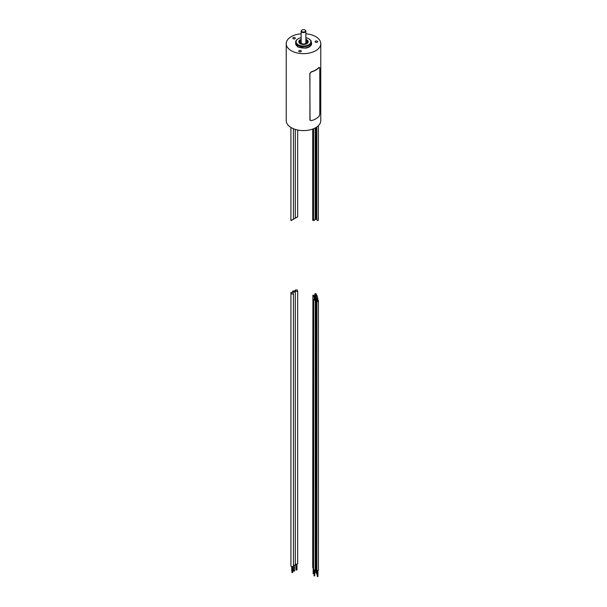 <?xml version="1.0" encoding="UTF-8"?>
<svg xmlns="http://www.w3.org/2000/svg" width="607" height="607" viewBox="0 0 607 607"><rect width="100%" height="100%" fill="white"/><g stroke="black" fill="none" stroke-linecap="round" stroke-linejoin="round"><path stroke-width="0.91" d="M286.223 43.666L286.223 120.618A17.277 9.978 0 0 0 307.969 130.255A17.277 9.978 0 0 0 320.777 120.618L320.777 43.666A17.277 9.978 180 0 1 307.969 53.302A17.277 9.978 180 0 1 286.223 43.666A17.277 9.978 180 0 1 299.031 34.03A17.277 9.978 180 0 1 301.14 33.787M305.86 33.787A17.277 9.978 180 0 1 320.777 43.666M319.798 67.893L319.153 67.438A17.512 10.114 180 0 1 311.353 71.945L309.919 73.599L309.919 119.769L311.353 120.679A17.512 10.114 0 0 0 319.153 116.172L319.798 114.063L319.798 67.893L318.933 67.392A17.277 9.978 180 0 1 311.27 71.816L309.836 73.47L310.04 120.247M295.647 42.551L297.809 46.982L305.587 48.165A8.088 4.674 -0 0 0 311.353 42.551M316.725 42.369A1.26 0.728 0 0 0 317.651 41.671A1.26 0.728 0 0 0 316.072 40.973A1.26 0.728 0 0 0 315.139 41.671A1.26 0.728 0 0 0 316.725 42.369M300.366 51.815A1.26 0.728 0 0 0 301.3 51.109A1.26 0.728 0 0 0 299.721 50.411A1.26 0.728 0 0 0 298.788 51.109A1.26 0.728 0 0 0 300.366 51.815M294.387 38.916A1.26 0.728 0 0 0 295.313 38.218A1.26 0.728 0 0 0 293.735 37.513A1.26 0.728 0 0 0 292.802 38.218A1.26 0.728 0 0 0 294.387 38.916M308.88 38.825A7.853 4.537 180 0 1 309.054 38.924A7.853 4.537 180 0 1 311.353 42.126A7.853 4.537 180 0 1 305.533 46.504A7.853 4.537 0 0 1 295.647 42.126L295.647 43.476A7.853 4.537 180 0 0 305.533 47.854A7.853 4.537 180 0 0 311.353 43.476L311.353 42.126M305.86 37.702A7.383 4.264 180 0 1 308.72 38.727A7.383 4.264 180 0 1 305.412 45.859A7.383 4.264 180 0 1 297.104 43.871A7.383 4.264 180 0 1 298.28 38.727A7.383 4.264 180 0 1 301.14 37.702M301.14 39.387A4.712 2.724 0 0 0 298.788 41.746A4.712 2.724 0 0 0 304.722 44.372A4.712 2.724 0 0 0 308.212 41.746A4.712 2.724 0 0 0 305.86 39.387M298.12 38.825A7.853 4.537 0 0 0 297.946 38.924A7.853 4.537 0 0 0 295.647 42.126M305.86 40.032A4.712 2.724 180 0 1 308.181 42.065M298.819 42.065A4.712 2.724 180 0 1 301.14 40.032M306.732 41.724A5.023 2.898 0 0 1 307.051 41.898A5.023 2.898 180 0 1 307.961 42.611M300.268 41.724A5.023 2.898 0 0 0 299.039 42.611M299.555 42.156A1.411 0.819 -120 0 0 299.448 42.611A1.411 0.819 -120 0 0 299.577 43.249M305.503 30.509A2.36 1.358 180 0 1 305.647 30.669A2.36 1.358 180 0 1 305.776 30.874A2.36 1.358 180 0 1 305.86 31.223A2.36 1.358 180 0 1 303.811 32.573A2.36 1.358 180 0 1 301.224 31.579A2.36 1.358 180 0 1 301.14 31.223L301.14 42.771L301.74 43.514L301.14 42.771A2.36 1.358 0 0 0 301.224 43.12M301.14 31.223A2.36 1.358 180 0 1 301.353 30.669A2.36 1.358 180 0 1 301.497 30.509M301.489 31.154A2.087 1.206 180 0 1 301.596 30.35A2.087 1.206 180 0 1 303.5 29.637A2.087 1.206 180 0 1 305.404 30.35A2.087 1.206 180 0 1 305.511 30.532A2.087 1.206 180 0 1 304.039 32.004A2.087 1.206 180 0 1 301.489 31.154M309.836 119.64L310.086 120.323M290.92 127.455L290.92 220.546L292.764 219.643M293.431 128.73L293.431 219.203L291.352 220.5M315.192 218.998L316.05 218.315M316.368 219.051L315.731 219.203L315.731 127.667M316.846 219.051L316.748 127.022M316.922 219.575L316.922 219.992C317.848 220.827 318.326 220.751 318.349 219.764L318.417 125.649M312.681 129.071L312.681 220.227L314.024 219.764M293.287 219.37L297.68 216.745L297.68 130.012M294.949 218.391L293.173 219.415M313.88 220.516L315.01 219.863M291.626 566.589L291.921 572.629L292.726 572.348L292.726 566.589M290.92 292.498L290.92 565.936A1.26 0.728 0 0 0 291.595 566.574A1.26 0.728 0 0 0 293.431 565.936L293.431 293.849L291.595 293.985L290.92 292.498L292.764 292.119L293.431 293.849M315.238 566.21A0.789 0.455 0 0 0 315.731 566.263M316.05 293.735C314.912 293.492 314.623 293.773 315.192 294.577C316.323 294.926 316.611 294.645 316.05 293.735L316.406 295.154M314.836 299.35L314.836 294.038L315.192 294.577M293.667 570.755L293.667 571.202L294.607 570.982L294.607 565.223M293.431 565.2A1.26 0.728 0 0 0 295.313 564.571L295.313 292.142L294.949 290.905L292.802 291.034L293.173 291.929L295.313 292.142M295.875 564.131L296.064 570.132L296.975 569.897L296.975 564.131M295.313 563.82A1.26 0.728 0 0 0 295.609 564.032A1.26 0.728 0 0 0 296.952 564.138A1.26 0.728 0 0 0 297.68 563.478L297.68 291.398L297.24 289.949L295.169 290.047L295.609 291.201L297.68 291.398M316.308 573.107L316.717 573.107M315.997 296.315C315.572 295.123 315.913 294.873 317.029 295.563L317.302 296.315L315.997 296.315L315.731 295.639L315.731 566.832A0.789 0.455 0 0 0 316.368 567.272M317.939 300.025L317.749 298.113C318.045 299.501 317.651 299.676 316.566 298.621L316.368 567.909A0.789 0.455 0 0 0 316.748 568.296M317.749 298.113C316.657 296.982 316.262 297.149 316.566 298.621M316.846 568.797A0.789 0.455 0 0 0 316.846 569.252L316.839 574.321M318.189 300.275C317.18 299.463 316.74 299.592 316.869 300.662L318.318 300.594M316.748 569.025L316.869 300.662M317.347 576.498L317.916 576.498M316.922 569.973A0.789 0.455 0 0 0 318.417 570.163A0.789 0.455 0 0 0 318.349 569.973M318.349 301.36L316.922 301.891L318.417 301.421L318.417 570.163M316.846 570.163L316.922 301.891M313.242 573.623L313.69 573.623M312.909 296.087C314.016 296.648 314.388 296.436 314.024 295.442C312.939 294.979 312.567 295.192 312.909 296.087L312.681 567.333A0.789 0.455 0 0 0 313.667 567.773M314.251 298.932L314.024 295.442M314.229 575.747L314.676 575.747M313.667 299.471L313.667 569.465A0.789 0.455 0 0 0 315.238 569.465L315.238 300.351L315.01 299.608L313.667 299.471L313.895 300.245L315.238 300.351M299.213 41.253A5.023 2.898 180 0 1 301.14 40.206M305.86 40.206A5.023 2.898 180 0 1 307.051 40.715A5.023 2.898 180 0 1 307.787 41.253M306.694 43.742A3.612 2.087 0 0 0 307.112 42.771L307.112 43.492L305.86 41.026L307.112 42.771A3.612 2.087 0 0 1 306.694 43.742M305.86 41.185A3.141 1.813 180 0 1 305.647 43.704A3.141 1.813 180 0 1 301.277 43.666A3.141 1.813 180 0 1 301.14 41.185A3.141 1.813 180 0 0 301.277 43.666A3.141 1.813 180 0 0 305.647 43.704A3.141 1.813 180 0 0 305.86 41.185M301.14 41.481A2.83 1.631 0 0 0 301.504 43.537A2.83 1.631 -0 0 0 305.291 43.651A2.83 1.631 -0 0 0 305.86 41.481A2.83 1.631 -0 0 1 305.291 43.651A2.83 1.631 -0 0 1 301.504 43.537A2.83 1.631 0 0 1 301.14 41.481M299.888 42.771A3.612 2.087 0 0 0 300.306 43.742A3.612 2.087 0 0 1 299.888 42.771L299.888 43.492L301.14 41.026L299.888 42.771M305.86 42.771L305.86 31.223M307.772 42.892A1.411 1.411 0 0 0 307.112 43.006M316.846 219.772L316.846 126.954M295.313 218.179L295.313 129.405M297.377 217.025L295.601 218.05M317.074 218.672L316.376 219.074L316.368 127.273M314.373 220.235L313.675 220.637L313.667 128.684M315.238 219.764L315.238 127.94M315.306 572.226L315.306 566.232M315.928 572.226L315.928 567.135M293.507 570.982L293.507 565.223M292.802 292.164L292.802 291.034M295.169 291.337L295.169 290.047M316.201 573.243L316.201 567.242M316.824 573.243L316.824 569.222M317.302 297.559L317.302 296.315M317.218 575.436L317.218 570.542M318.318 301.345L318.318 300.617M317.317 576.574L317.317 570.58M317.947 576.574L317.947 570.58M313.781 573.752L313.781 569.7M313.151 573.752L313.151 567.75M314.767 575.876L314.767 569.882M314.138 575.876L314.138 569.882"/></g></svg>
